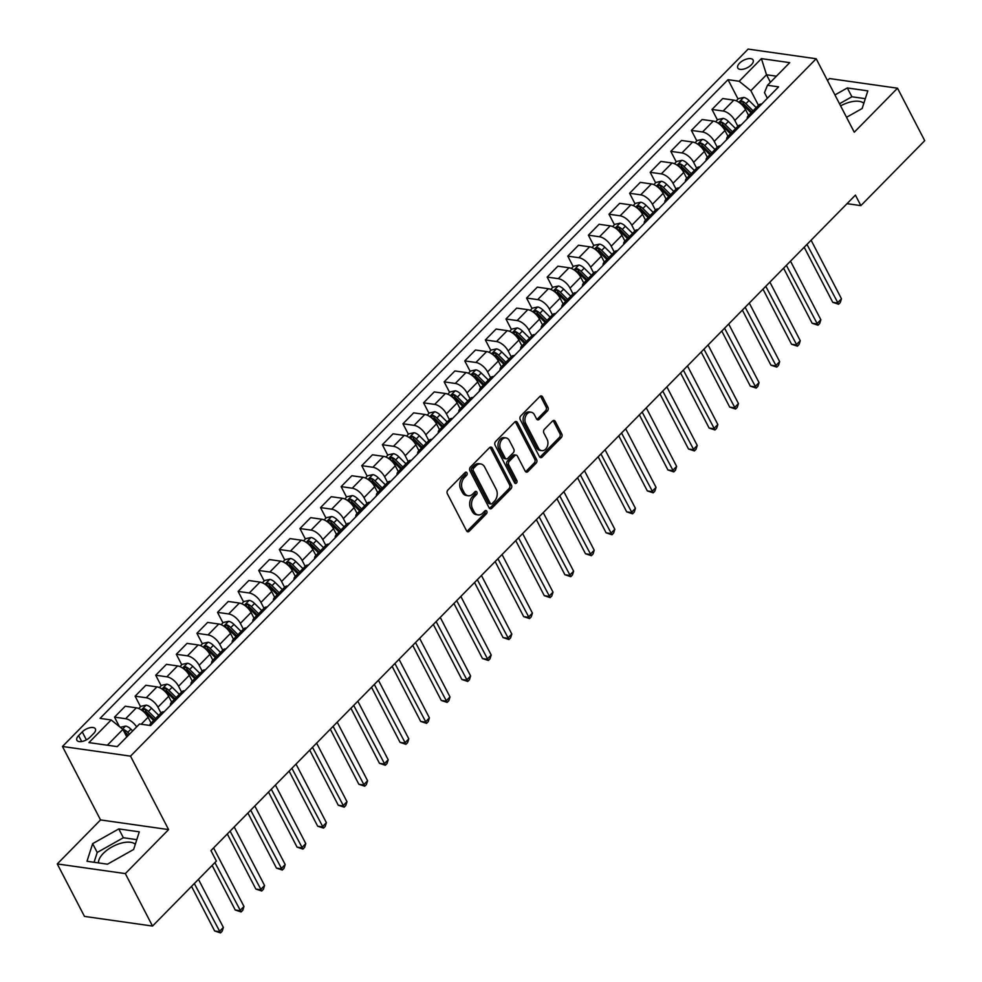 <?xml version="1.0" encoding="UTF-8"?>
<svg xmlns="http://www.w3.org/2000/svg" width="982" height="982" viewBox="0 0 982 982"><rect width="100%" height="100%" fill="white"/><g stroke="black" fill="none" stroke-linecap="round" stroke-linejoin="round"><path stroke-width="1.47" d="M466.966 472.833A1.854 1.35 98.1 0 0 465.087 472.538L447.902 490.018A2.651 1.927 98.1 0 0 447.35 493.725L466.573 530.808A2.651 1.927 98.1 0 0 467.813 531.778A2.651 1.927 98.1 0 0 469.249 531.225L486.446 513.733A1.854 1.35 98.1 0 0 484.948 510.849L482.727 513.12A8.482 6.15 98.1 0 1 478.111 514.912A8.482 6.15 98.1 0 1 474.134 511.794L472.526 508.701A8.482 6.15 98.1 0 1 474.281 496.843L476.515 494.584A1.854 1.35 98.1 0 0 475.018 491.7L472.796 493.958A8.482 6.15 98.1 0 1 468.181 495.763A8.482 6.15 98.1 0 1 464.204 492.633L462.596 489.539A8.482 6.15 98.1 0 1 464.363 477.682L466.585 475.423A1.854 1.35 98.1 0 0 466.966 472.833M468.181 495.763L466.34 495.493A8.482 6.15 98.1 0 1 462.362 492.375L460.754 489.282A8.482 6.15 98.1 0 1 462.522 477.424L464.744 475.165A1.854 1.35 98.1 0 0 465.1 472.526M466.941 531.323A2.651 1.927 98.1 0 0 467.407 530.955L484.605 513.476A1.854 1.35 98.1 0 0 484.961 510.836M478.111 514.912L476.27 514.654A8.482 6.15 98.1 0 1 472.293 511.524L470.685 508.443A8.482 6.15 98.1 0 1 472.452 496.585L474.674 494.314A1.854 1.35 98.1 0 0 475.03 491.675M739.556 63.167A8.642 4.161 -27.4 0 0 737.777 67.979A8.642 4.161 -27.4 0 0 743.534 69.133A8.642 4.161 -27.4 0 0 751.328 64.837A8.642 4.161 -27.4 0 0 753.108 60.025A8.642 4.161 -27.4 0 0 747.339 58.871A8.642 4.161 -27.4 0 0 739.556 63.167M98.458 862.908A21.052 10.151 152.6 0 1 103.368 853.333A21.052 10.151 152.6 0 1 135.307 844.262M547.404 410.992A2.651 1.927 98.1 0 0 547.956 407.297L542.555 396.888A2.651 1.927 98.1 0 0 541.315 395.918A2.651 1.927 98.1 0 0 539.879 396.47L520.779 415.889A2.651 1.927 98.1 0 0 520.227 419.596L539.449 456.679A2.651 1.927 98.1 0 0 540.701 457.649A2.651 1.927 98.1 0 0 542.138 457.084L561.225 437.677A2.651 1.927 98.1 0 0 561.778 433.97L555.26 421.401A2.651 1.927 98.1 0 0 554.02 420.431A2.651 1.927 98.1 0 0 552.584 420.983L544.409 429.294A2.651 1.927 98.1 0 0 543.856 433.001L547.084 439.236A7.083 5.143 98.1 0 1 547.072 447.019A7.083 5.143 98.1 0 1 541.769 450.652A7.083 5.143 98.1 0 1 538.431 448.038L525.775 423.623A7.083 5.143 98.1 0 1 525.8 415.852A7.083 5.143 98.1 0 1 531.102 412.207A7.083 5.143 98.1 0 1 534.441 414.821L536.54 418.897A2.651 1.927 98.1 0 0 537.792 419.866A2.651 1.927 98.1 0 0 539.228 419.302L547.404 410.992L545.562 410.734A2.651 1.927 98.1 0 0 546.115 407.027L540.714 396.63A2.651 1.927 98.1 0 0 540.346 396.114M854.266 132.214L897.523 88.208L924.725 140.672L860.858 205.631L855.42 195.136L210.946 850.608L216.384 861.104L152.517 926.063L125.328 873.599L168.597 829.594L130.52 756.14L816.189 58.76L854.266 132.214M492.24 448.062A2.651 1.927 98.1 0 0 491 447.092A2.651 1.927 98.1 0 0 489.552 447.645L470.464 467.064A2.651 1.927 98.1 0 0 469.912 470.771L489.134 507.854A2.651 1.927 98.1 0 0 490.386 508.823A2.651 1.927 98.1 0 0 491.822 508.259L510.91 488.852A2.651 1.927 98.1 0 0 511.462 485.145L492.24 448.062L490.399 447.804A2.651 1.927 98.1 0 0 490.03 447.289M495.628 441.483L514.715 422.064A2.651 1.927 98.1 0 1 516.151 421.499A2.651 1.927 98.1 0 1 517.404 422.481L536.626 459.551A2.651 1.927 98.1 0 1 536.074 463.258L527.899 471.569A2.651 1.927 98.1 0 1 526.462 472.133A2.651 1.927 98.1 0 1 525.21 471.151L517.416 456.114A2.651 1.927 98.1 0 0 516.176 455.145A2.651 1.927 98.1 0 0 514.74 455.709L509.314 461.221A2.651 1.927 98.1 0 0 508.762 464.928L516.876 480.579A1.854 1.35 98.1 0 1 514.617 482.886L495.075 445.19A2.651 1.927 98.1 0 1 495.628 441.483M90.025 737.212L93.658 733.517A8.372 4.038 -27.4 0 0 95.377 728.865A8.372 4.038 -27.4 0 0 89.792 727.748A8.372 4.038 -27.4 0 0 82.255 731.909L78.621 735.592A8.372 4.038 -27.4 0 0 76.903 740.256A8.372 4.038 -27.4 0 0 82.488 741.373A8.372 4.038 -27.4 0 0 90.025 737.212M130.52 756.14L62.467 746.48L748.137 49.1L816.189 58.76M738.034 98.973L728.03 79.677L100.054 718.382L111.175 719.966L88.932 742.601L117.251 746.615L139.505 723.992L150.627 725.563L778.603 86.858L767.482 85.274L764.475 92.627L767.396 98.261M728.03 79.677L739.164 81.261L761.406 58.625L789.737 62.652L767.482 85.274M168.597 829.594L100.545 819.933L57.275 863.939L125.328 873.599M57.275 863.939L84.477 916.402L152.517 926.063M897.523 88.208L829.483 78.548L827.495 80.561M100.545 819.933L62.467 746.48M847.024 203.667L860.858 205.631M111.175 719.966L122.885 729.405L126.788 736.917M122.885 729.405L107.345 745.215M770.428 82.292L766.525 74.767L750.862 90.7L758.46 105.344M717.437 119.927L711.999 109.444L722.715 98.544L733.836 100.127A10.79 5.303 44.5 0 1 745.547 109.567L748.566 115.397M711.999 109.444L723.12 111.027A10.79 5.303 44.5 0 1 734.831 120.467L737.85 126.297M696.827 140.88L691.389 130.397L702.105 119.509L713.239 121.081A10.79 5.303 44.5 0 1 724.949 130.52L727.969 136.351M691.389 130.397L702.523 131.981A10.79 5.303 44.5 0 1 714.233 141.42L717.253 147.251M676.23 161.846L670.792 151.351L681.508 140.463L692.629 142.034A10.79 5.303 44.5 0 1 704.339 151.474L707.359 157.304M670.792 151.351L681.913 152.934A10.79 5.303 44.5 0 1 693.623 162.374L696.643 168.204M655.62 182.799L650.194 172.316L660.898 161.416L672.032 163A10.79 5.303 44.5 0 1 683.742 172.439L686.762 178.27M650.194 172.316L661.316 173.888A10.79 5.303 44.5 0 1 673.026 183.327L676.046 189.158M635.023 203.753L629.585 193.27L640.301 182.37L651.422 183.953A10.79 5.303 44.5 0 1 663.132 193.393L666.152 199.223M629.585 193.27L640.718 194.841A10.79 5.303 44.5 0 1 652.416 204.281L655.448 210.111M614.413 224.706L608.987 214.223L619.691 203.323L630.825 204.907A10.79 5.303 44.5 0 1 642.535 214.346L645.555 220.177M608.987 214.223L620.108 215.807A10.79 5.303 44.5 0 1 631.819 225.234L634.838 231.077M593.815 245.66L588.378 235.177L599.094 224.277L610.215 225.86A10.79 5.303 44.5 0 1 621.925 235.299L624.945 241.13M588.378 235.177L599.511 236.76A10.79 5.303 44.5 0 1 611.209 246.2L614.241 252.03M573.206 266.613L567.78 256.13L578.496 245.23L589.617 246.813A10.79 5.303 44.5 0 1 601.328 256.253L604.347 262.084M567.78 256.13L578.901 257.714A10.79 5.303 44.5 0 1 590.612 267.153L593.631 272.984M552.608 287.566L547.17 277.084L557.886 266.183L569.02 267.767A10.79 5.303 44.5 0 1 580.718 277.206L583.75 283.037M547.17 277.084L558.304 278.667A10.79 5.303 44.5 0 1 570.014 288.107L573.034 293.937M532.011 308.52L526.573 298.037L537.289 287.149L548.41 288.72A10.79 5.303 44.5 0 1 560.121 298.16L563.14 303.99M526.573 298.037L537.694 299.62A10.79 5.303 44.5 0 1 549.404 309.06L552.424 314.891M511.401 329.486L505.963 318.99L516.679 308.103L527.813 309.674A10.79 5.303 44.5 0 1 539.511 319.113L542.543 324.944M505.963 318.99L517.097 320.574A10.79 5.303 44.5 0 1 528.807 330.013L531.827 335.844M490.804 350.439L485.366 339.956L496.082 329.056L507.203 330.639A10.79 5.303 44.5 0 1 518.913 340.079L521.933 345.91M485.366 339.956L496.487 341.527A10.79 5.303 44.5 0 1 508.197 350.967L511.217 356.797M470.194 371.392L464.756 360.91L475.472 350.009L486.606 351.593A10.79 5.303 44.5 0 1 498.304 361.032L501.336 366.863M464.756 360.91L475.889 362.481A10.79 5.303 44.5 0 1 487.6 371.92L490.619 377.751M449.596 392.346L444.159 381.863L454.875 370.963L465.996 372.546A10.79 5.303 44.5 0 1 477.706 381.986L480.726 387.816M444.159 381.863L455.28 383.446A10.79 5.303 44.5 0 1 466.99 392.874L470.01 398.704M428.987 413.299L423.561 402.816L434.265 391.916L445.398 393.5A10.79 5.303 44.5 0 1 457.109 402.939L460.128 408.77M423.561 402.816L434.682 404.4A10.79 5.303 44.5 0 1 446.393 413.839L449.412 419.67M408.389 434.253L402.951 423.77L413.668 412.87L424.789 414.453A10.79 5.303 44.5 0 1 436.499 423.893L439.519 429.723M402.951 423.77L414.085 425.353A10.79 5.303 44.5 0 1 425.783 434.793L428.815 440.623M387.78 455.206L382.354 444.723L393.058 433.823L404.191 435.407A10.79 5.303 44.5 0 1 415.902 444.846L418.921 450.677M382.354 444.723L393.475 446.307A10.79 5.303 44.5 0 1 405.185 455.746L408.205 461.577M367.182 476.16L361.744 465.677L372.46 454.789L383.581 456.36A10.79 5.303 44.5 0 1 395.292 465.799L398.311 471.63M361.744 465.677L372.878 467.26A10.79 5.303 44.5 0 1 384.576 476.7L387.608 482.53M346.572 497.125L341.147 486.63L351.851 475.742L362.984 477.313A10.79 5.303 44.5 0 1 374.694 486.753L377.714 492.583M341.147 486.63L352.268 488.214A10.79 5.303 44.5 0 1 363.978 497.653L366.998 503.484M325.975 518.079L320.537 507.596L331.253 496.696L342.374 498.279A10.79 5.303 44.5 0 1 354.085 507.719L357.117 513.549M320.537 507.596L331.671 509.167A10.79 5.303 44.5 0 1 343.369 518.606L346.401 524.437M305.377 539.032L299.94 528.549L310.656 517.649L321.777 519.232A10.79 5.303 44.5 0 1 333.487 528.672L336.507 534.503M299.94 528.549L311.061 530.12A10.79 5.303 44.5 0 1 322.771 539.56L325.791 545.391M284.768 559.986L279.33 549.503L290.046 538.602L301.179 540.186A10.79 5.303 44.5 0 1 312.877 549.625L315.909 555.456M279.33 549.503L290.463 551.074A10.79 5.303 44.5 0 1 302.174 560.513L305.193 566.344M264.17 580.939L258.732 570.456L269.449 559.556L280.57 561.139A10.79 5.303 44.5 0 1 292.28 570.579L295.3 576.409M258.732 570.456L269.854 572.04A10.79 5.303 44.5 0 1 281.564 581.479L284.584 587.31M243.561 601.892L238.123 591.409L248.839 580.509L259.972 582.093A10.79 5.303 44.5 0 1 271.67 591.532L274.702 597.363M238.123 591.409L249.256 592.993A10.79 5.303 44.5 0 1 260.966 602.432L263.986 608.263M222.963 622.846L217.525 612.363L228.241 601.463L239.363 603.046A10.79 5.303 44.5 0 1 251.073 612.486L254.093 618.316M217.525 612.363L228.646 613.946A10.79 5.303 44.5 0 1 240.357 623.386L243.376 629.216M202.353 643.799L196.916 633.316L207.632 622.428L218.765 624A10.79 5.303 44.5 0 1 230.475 633.439L233.495 639.27M196.916 633.316L208.049 634.9A10.79 5.303 44.5 0 1 219.759 644.339L222.779 650.17M181.756 664.765L176.318 654.27L187.034 643.382L198.155 644.953A10.79 5.303 44.5 0 1 209.866 654.393L212.885 660.223M176.318 654.27L187.439 655.853A10.79 5.303 44.5 0 1 199.15 665.293L202.169 671.123M161.146 685.718L155.721 675.235L166.424 664.335L177.558 665.919A10.79 5.303 44.5 0 1 189.268 675.346L192.288 681.189M155.721 675.235L166.842 676.807A10.79 5.303 44.5 0 1 178.552 686.246L181.572 692.077M140.549 706.672L135.111 696.189L145.827 685.289L156.948 686.872A10.79 5.303 44.5 0 1 168.659 696.312L171.678 702.142M135.111 696.189L146.244 697.76A10.79 5.303 44.5 0 1 157.942 707.2L160.974 713.03M119.411 726.606L114.513 717.142L125.217 706.242L136.351 707.826A10.79 5.303 44.5 0 1 148.061 717.265L151.081 723.096M776.431 76.179L766.525 74.767L761.406 58.625M114.513 717.142L125.635 718.714A10.79 5.303 44.5 0 1 136.621 726.913M149.792 725.452A10.79 5.303 44.5 0 1 150.614 723.562A10.79 5.303 44.5 0 1 153.45 722.691M150.614 723.562L161.33 712.674A10.79 5.303 44.5 0 1 164.166 711.79M170.389 705.469A10.79 5.303 44.5 0 1 171.212 702.609A10.79 5.303 44.5 0 1 174.06 701.737M171.212 702.609L181.928 691.721A10.79 5.303 44.5 0 1 184.776 690.837M190.987 684.515A10.79 5.303 44.5 0 1 191.821 681.655A10.79 5.303 44.5 0 1 194.657 680.784M191.821 681.655L202.537 670.767A10.79 5.303 44.5 0 1 205.373 669.884M211.596 663.562A10.79 5.303 44.5 0 1 212.419 660.702A10.79 5.303 44.5 0 1 215.267 659.818M212.419 660.702L223.135 649.802A10.79 5.303 44.5 0 1 225.983 648.93M232.194 642.609A10.79 5.303 44.5 0 1 233.029 639.748A10.79 5.303 44.5 0 1 235.864 638.865M233.029 639.748L243.745 628.848A10.79 5.303 44.5 0 1 246.58 627.977M252.804 621.655A10.79 5.303 44.5 0 1 253.626 618.795A10.79 5.303 44.5 0 1 256.474 617.911M253.626 618.795L264.342 607.895A10.79 5.303 44.5 0 1 267.19 607.023M273.401 600.702A10.79 5.303 44.5 0 1 274.236 597.842A10.79 5.303 44.5 0 1 277.071 596.958M274.236 597.842L284.94 586.941A10.79 5.303 44.5 0 1 287.787 586.058M293.999 579.736A10.79 5.303 44.5 0 1 294.833 576.888A10.79 5.303 44.5 0 1 297.681 576.004M294.833 576.888L305.549 565.988A10.79 5.303 44.5 0 1 308.397 565.104M314.608 558.783A10.79 5.303 44.5 0 1 315.443 555.922A10.79 5.303 44.5 0 1 318.278 555.051M315.443 555.922L326.147 545.035A10.79 5.303 44.5 0 1 328.995 544.151M335.206 537.829A10.79 5.303 44.5 0 1 336.04 534.969A10.79 5.303 44.5 0 1 338.888 534.098M336.04 534.969L346.756 524.081A10.79 5.303 44.5 0 1 349.592 523.197M355.815 516.876A10.79 5.303 44.5 0 1 356.638 514.016A10.79 5.303 44.5 0 1 359.486 513.144M356.638 514.016L367.354 503.128A10.79 5.303 44.5 0 1 370.202 502.244M376.413 495.922A10.79 5.303 44.5 0 1 377.248 493.062A10.79 5.303 44.5 0 1 380.095 492.191M377.248 493.062L387.964 482.162A10.79 5.303 44.5 0 1 390.799 481.29M397.023 474.969A10.79 5.303 44.5 0 1 397.845 472.109A10.79 5.303 44.5 0 1 400.693 471.225M397.845 472.109L408.561 461.209A10.79 5.303 44.5 0 1 411.409 460.337M417.62 454.015A10.79 5.303 44.5 0 1 418.455 451.155A10.79 5.303 44.5 0 1 421.29 450.272M418.455 451.155L429.171 440.255A10.79 5.303 44.5 0 1 432.006 439.384M438.23 433.062A10.79 5.303 44.5 0 1 439.052 430.202A10.79 5.303 44.5 0 1 441.9 429.318M439.052 430.202L449.768 419.302A10.79 5.303 44.5 0 1 452.616 418.418M458.827 412.096A10.79 5.303 44.5 0 1 459.662 409.248A10.79 5.303 44.5 0 1 462.497 408.365M459.662 409.248L470.378 398.348A10.79 5.303 44.5 0 1 473.214 397.465M479.437 391.143A10.79 5.303 44.5 0 1 480.259 388.283A10.79 5.303 44.5 0 1 483.107 387.411M480.259 388.283L490.975 377.395A10.79 5.303 44.5 0 1 493.823 376.511M500.034 370.189A10.79 5.303 44.5 0 1 500.869 367.329A10.79 5.303 44.5 0 1 503.705 366.458M500.869 367.329L511.573 356.441A10.79 5.303 44.5 0 1 514.421 355.558M520.632 349.236A10.79 5.303 44.5 0 1 521.467 346.376A10.79 5.303 44.5 0 1 524.314 345.504M521.467 346.376L532.183 335.488A10.79 5.303 44.5 0 1 535.03 334.604M541.242 328.283A10.79 5.303 44.5 0 1 542.076 325.423A10.79 5.303 44.5 0 1 544.912 324.551M542.076 325.423L552.78 314.522A10.79 5.303 44.5 0 1 555.628 313.651M561.839 307.329A10.79 5.303 44.5 0 1 562.674 304.469A10.79 5.303 44.5 0 1 565.522 303.585M562.674 304.469L573.39 293.569A10.79 5.303 44.5 0 1 576.225 292.697M582.449 286.376A10.79 5.303 44.5 0 1 583.283 283.516A10.79 5.303 44.5 0 1 586.119 282.632M583.283 283.516L593.987 272.615A10.79 5.303 44.5 0 1 596.835 271.744M603.046 265.422A10.79 5.303 44.5 0 1 603.881 262.562A10.79 5.303 44.5 0 1 606.729 261.678M603.881 262.562L614.597 251.662A10.79 5.303 44.5 0 1 617.433 250.778M623.656 244.457A10.79 5.303 44.5 0 1 624.478 241.609A10.79 5.303 44.5 0 1 627.326 240.725M624.478 241.609L635.194 230.709A10.79 5.303 44.5 0 1 638.042 229.825M644.253 223.503A10.79 5.303 44.5 0 1 645.088 220.655A10.79 5.303 44.5 0 1 647.936 219.772M645.088 220.655L655.804 209.755A10.79 5.303 44.5 0 1 658.64 208.871M664.863 202.55A10.79 5.303 44.5 0 1 665.686 199.69A10.79 5.303 44.5 0 1 668.533 198.818M665.686 199.69L676.402 188.802A10.79 5.303 44.5 0 1 679.249 187.918M685.461 181.596A10.79 5.303 44.5 0 1 686.295 178.736A10.79 5.303 44.5 0 1 689.131 177.865M686.295 178.736L697.011 167.848A10.79 5.303 44.5 0 1 699.847 166.965M706.07 160.643A10.79 5.303 44.5 0 1 706.893 157.783A10.79 5.303 44.5 0 1 709.741 156.911M706.893 157.783L717.609 146.883A10.79 5.303 44.5 0 1 720.457 146.011M726.668 139.69A10.79 5.303 44.5 0 1 727.502 136.829A10.79 5.303 44.5 0 1 730.338 135.946M727.502 136.829L738.218 125.929A10.79 5.303 44.5 0 1 741.054 125.058M747.277 118.736A10.79 5.303 44.5 0 1 748.1 115.876A10.79 5.303 44.5 0 1 750.948 114.992M748.1 115.876L758.816 104.976A10.79 5.303 44.5 0 1 761.664 104.104M750.862 90.7L739.164 81.261M133.638 849.467L139.297 831.828L118.797 828.918L92.652 843.648L86.993 861.275L107.48 864.185L133.638 849.467M846.533 117.3L862.159 108.499L867.818 90.872L847.319 87.95L834.933 94.935M863.829 103.294A21.052 10.151 -27.4 0 0 840.617 105.884M136.78 839.647L123.364 837.732L97.218 852.462L94.063 862.282M97.218 852.462L92.652 843.648M123.364 837.732L118.797 828.918M865.314 98.679L851.897 96.764L839.5 103.748M851.897 96.764L847.319 87.95M489.502 508.369A2.651 1.927 98.1 0 0 489.981 508.001L509.069 488.582A2.651 1.927 98.1 0 0 509.621 484.887L490.399 447.804M473.741 468.144A1.854 1.35 98.1 0 0 473.361 470.734L490.227 503.275A1.854 1.35 98.1 0 0 492.105 503.57L494.449 501.188A8.482 6.15 98.1 0 0 496.217 489.331L484.678 467.076A8.482 6.15 98.1 0 0 480.701 463.958A8.482 6.15 98.1 0 0 476.086 465.75L473.741 468.144L471.9 467.874A1.854 1.35 98.1 0 0 471.52 470.476L473.361 470.734M491.098 503.962L489.257 503.705A1.854 1.35 98.1 0 1 488.385 503.017L471.52 470.476M480.701 463.958L478.86 463.688A8.482 6.15 98.1 0 0 474.245 465.493L476.086 465.75M471.9 467.874L474.245 465.493M525.591 471.679A2.651 1.927 98.1 0 0 526.057 471.311L534.233 463.001A2.651 1.927 98.1 0 0 534.785 459.294L515.562 422.211A2.651 1.927 98.1 0 0 515.194 421.695M516.176 455.145L514.335 454.875A2.651 1.927 98.1 0 0 512.899 455.439L507.473 460.951A2.651 1.927 98.1 0 0 506.921 464.658L515.034 480.321L516.876 480.579M514.642 482.923A1.854 1.35 98.1 0 0 515.034 480.321M509.327 440.513A7.083 5.143 98.1 0 0 506 437.898A7.083 5.143 98.1 0 0 500.697 441.532A7.083 5.143 98.1 0 0 500.673 449.314L505.129 457.919A2.651 1.927 98.1 0 0 506.381 458.901A2.651 1.927 98.1 0 0 507.817 458.336L513.242 452.825A2.651 1.927 98.1 0 0 513.795 449.118L509.327 440.513M506 437.898L504.159 437.641A7.083 5.143 98.1 0 0 498.856 441.274A7.083 5.143 98.1 0 0 498.831 449.056L500.673 449.314M506.381 458.901L504.539 458.631A2.651 1.927 98.1 0 1 503.3 457.661L498.831 449.056M536.921 419.412A2.651 1.927 98.1 0 0 537.387 419.044L545.562 410.734M531.102 412.207L529.261 411.949A7.083 5.143 98.1 0 0 523.958 415.582A7.083 5.143 98.1 0 0 523.946 423.365L525.775 423.623M541.769 450.652L539.928 450.394A7.083 5.143 98.1 0 1 536.589 447.78L523.946 423.365M539.818 457.195A2.651 1.927 98.1 0 0 540.296 456.826L559.384 437.407A2.651 1.927 98.1 0 0 559.936 433.7L553.431 421.143A2.651 1.927 98.1 0 0 553.05 420.615M120.27 727.294L125.647 726.091A7.156 3.511 44.5 0 1 130.925 729.172L132.693 730.915M191.539 886.378L214.653 930.973L219.244 931.623L223.368 927.438L198.45 879.356M125.119 733.726A7.156 3.511 44.5 0 1 125.819 734.364L127.586 736.107M129.563 734.094L127.795 732.351A7.156 3.511 -135.5 0 0 124.027 729.736L123.02 729.663M124.027 729.736L125.586 732.756A3.646 1.792 44.5 0 1 126.568 733.566L128.347 735.322M194.326 883.542L220.52 932.9L214.653 930.973M223.368 927.438L222.165 931.218L220.52 932.9M138.732 708.513L140.917 706.291L146.244 705.137A7.156 3.511 44.5 0 1 151.535 708.218L158.716 715.326M212.137 865.424L235.25 910.019L239.854 910.67L243.978 906.484L213.61 847.908M155.586 718.505L148.392 711.398A7.156 3.511 -135.5 0 0 144.624 708.771L142.648 710.784A7.156 3.511 44.5 0 1 146.416 713.411L153.609 720.518M144.624 708.771L146.195 711.79A3.646 1.792 44.5 0 1 147.177 712.613L154.383 719.732M214.923 862.589L241.118 911.947L235.25 910.019M243.978 906.484L242.775 910.265L241.118 911.947M159.342 687.56L161.527 685.338L166.854 684.184A7.156 3.511 44.5 0 1 172.132 687.253L179.325 694.372M227.308 833.976L255.86 889.066L260.451 889.717L264.575 885.519L234.219 826.954M176.195 697.551L169.002 690.444A7.156 3.511 -135.5 0 0 165.234 687.817L163.257 689.83A7.156 3.511 44.5 0 1 167.026 692.457L174.207 699.565M165.234 687.817L166.793 690.837A3.646 1.792 44.5 0 1 167.775 691.659L174.98 698.779M230.095 831.14L261.728 890.993L255.86 889.066M264.575 885.519L263.372 889.311L261.728 890.993M179.939 666.606L182.124 664.384L187.452 663.231A7.156 3.511 44.5 0 1 192.742 666.299L199.923 673.419M247.906 813.022L276.458 868.113L281.061 868.763L285.185 864.565L254.817 805.989M196.793 676.598L189.6 669.491A7.156 3.511 -135.5 0 0 185.831 666.864L183.855 668.877A7.156 3.511 44.5 0 1 187.623 671.504L194.817 678.611M185.831 666.864L187.402 669.884A3.646 1.792 44.5 0 1 188.384 670.706L195.59 677.826M250.692 810.187L282.325 870.04L276.458 868.113M285.185 864.565L283.982 868.358L282.325 870.04M200.549 645.653L202.734 643.431L208.061 642.277A7.156 3.511 44.5 0 1 213.34 645.346L220.533 652.453M268.516 792.069L297.067 847.147L301.658 847.81L305.783 843.612L275.414 785.035M217.39 655.645L210.209 648.537A7.156 3.511 -135.5 0 0 206.441 645.911L204.465 647.924A7.156 3.511 44.5 0 1 208.233 650.55L215.414 657.658M206.441 645.911L208 648.93A3.646 1.792 44.5 0 1 208.982 649.74L216.187 656.872M271.302 789.233L302.935 849.086L297.067 847.147M305.783 843.612L304.58 847.405L302.935 849.086M221.146 624.699L223.331 622.465L228.659 621.311A7.156 3.511 44.5 0 1 233.937 624.392L241.13 631.5M289.113 771.116L317.665 826.193L322.268 826.856L326.38 822.658L296.024 764.082M238 634.691L230.807 627.584A7.156 3.511 -135.5 0 0 227.038 624.957L225.062 626.97A7.156 3.511 44.5 0 1 228.831 629.585L236.024 636.704M227.038 624.957L228.61 627.977A3.646 1.792 44.5 0 1 229.592 628.787L236.797 635.919M291.9 768.28L323.532 828.121L317.665 826.193M326.38 822.658L325.189 826.451L323.532 828.121M241.744 603.734L243.929 601.512L249.256 600.358A7.156 3.511 44.5 0 1 254.547 603.439L261.728 610.546M309.711 750.162L338.274 805.24L342.865 805.891L346.99 801.705L316.621 743.129M258.597 613.738L251.417 606.618A7.156 3.511 -135.5 0 0 247.648 604.004L245.66 606.017A7.156 3.511 44.5 0 1 249.44 608.631L256.621 615.751M247.648 604.004L249.207 607.023A3.646 1.792 44.5 0 1 250.189 607.833L257.394 614.965M312.509 747.314L344.142 807.167L338.274 805.24M346.99 801.705L345.787 805.498L344.142 807.167M262.354 582.78L264.539 580.558L269.866 579.405A7.156 3.511 44.5 0 1 275.144 582.486L282.337 589.593M330.32 729.196L358.872 784.287L363.475 784.937L367.587 780.751L337.231 722.175M279.207 592.784L272.014 585.665A7.156 3.511 -135.5 0 0 268.246 583.05L266.269 585.063A7.156 3.511 44.5 0 1 270.038 587.678L277.231 594.785M268.246 583.05L269.817 586.07A3.646 1.792 44.5 0 1 270.799 586.88L277.992 594.012M333.107 726.361L364.739 786.214L358.872 784.287M367.587 780.751L366.384 784.544L364.739 786.214M282.951 561.827L285.136 559.605L290.463 558.451A7.156 3.511 44.5 0 1 295.754 561.532L302.935 568.639M350.918 708.243L379.482 763.333L384.072 763.984L388.197 759.798L357.829 701.222M299.805 571.819L292.624 564.711A7.156 3.511 -135.5 0 0 288.855 562.097L286.867 564.11A7.156 3.511 44.5 0 1 290.647 566.724L297.828 573.832M288.855 562.097L290.414 565.116A3.646 1.792 44.5 0 1 291.396 565.927L298.602 573.058M353.716 705.407L385.349 765.26L379.482 763.333M388.197 759.798L386.994 763.579L385.349 765.26M303.561 540.873L305.746 538.652L311.073 537.498A7.156 3.511 44.5 0 1 316.351 540.579L323.544 547.686M371.527 687.29L400.079 742.38L404.682 743.03L408.794 738.845L378.438 680.268M320.414 550.865L313.221 543.758A7.156 3.511 -135.5 0 0 309.453 541.131L307.476 543.144A7.156 3.511 44.5 0 1 311.245 545.771L318.438 552.878M309.453 541.131L311.024 544.163A3.646 1.792 44.5 0 1 312.006 544.973L319.199 552.093M374.314 684.454L405.947 744.307L400.079 742.38M408.794 738.845L407.591 742.625L405.947 744.307M324.158 519.92L326.343 517.698L331.671 516.544A7.156 3.511 44.5 0 1 336.961 519.613L344.142 526.733M392.125 666.336L420.677 721.426L425.28 722.077L429.404 717.879L399.036 659.315M341.012 529.912L333.831 522.805A7.156 3.511 -135.5 0 0 330.05 520.178L328.074 522.191A7.156 3.511 44.5 0 1 331.842 524.818L339.036 531.925M330.05 520.178L331.621 523.197A3.646 1.792 44.5 0 1 332.603 524.02L339.809 531.139M394.911 663.501L426.556 723.353L420.677 721.426M429.404 717.879L428.201 721.672L426.556 723.353M344.768 498.966L346.953 496.745L352.28 495.591A7.156 3.511 44.5 0 1 357.558 498.66L364.752 505.779M412.735 645.383L441.286 700.473L445.877 701.123L450.002 696.925L419.645 638.349M361.622 508.958L354.428 501.851A7.156 3.511 -135.5 0 0 350.66 499.224L348.684 501.237A7.156 3.511 44.5 0 1 352.452 503.864L359.645 510.971M350.66 499.224L352.219 502.244A3.646 1.792 44.5 0 1 353.201 503.066L360.406 510.186M415.521 642.547L447.154 702.4L441.286 700.473M450.002 696.925L448.799 700.718L447.154 702.4M365.365 478.013L367.55 475.791L372.878 474.637A7.156 3.511 44.5 0 1 378.168 477.706L385.349 484.813M433.332 624.429L461.884 679.507L466.487 680.17L470.611 675.972L440.243 617.396M382.219 488.005L375.038 480.898A7.156 3.511 -135.5 0 0 371.257 478.271L369.281 480.284A7.156 3.511 44.5 0 1 373.05 482.911L380.243 490.018M371.257 478.271L372.829 481.29A3.646 1.792 44.5 0 1 373.811 482.101L381.016 489.232M436.118 621.594L467.751 681.447L461.884 679.507M470.611 675.972L469.408 679.765L467.751 681.447M385.975 457.06L388.16 454.826L393.487 453.684A7.156 3.511 44.5 0 1 398.766 456.753L405.959 463.86M453.942 603.476L482.493 658.554L487.084 659.217L491.209 655.019L460.853 596.442M402.829 467.051L395.636 459.944A7.156 3.511 -135.5 0 0 391.867 457.317L389.891 459.33A7.156 3.511 44.5 0 1 393.659 461.945L400.84 469.065M391.867 457.317L393.426 460.337A3.646 1.792 44.5 0 1 394.408 461.147L401.613 468.279M456.728 600.64L488.361 660.481L482.493 658.554M491.209 655.019L490.006 658.812L488.361 660.481M406.573 436.094L408.757 433.872L414.085 432.718A7.156 3.511 44.5 0 1 419.375 435.799L426.556 442.907M474.539 582.522L503.091 637.6L507.694 638.251L511.818 634.065L481.45 575.489M423.426 446.098L416.233 438.979A7.156 3.511 -135.5 0 0 412.465 436.364L410.488 438.377A7.156 3.511 44.5 0 1 414.257 440.992L421.45 448.111M412.465 436.364L414.036 439.384A3.646 1.792 44.5 0 1 415.018 440.194L422.223 447.326M477.326 579.675L508.958 639.528L503.091 637.6M511.818 634.065L510.615 637.858L508.958 639.528M427.182 415.14L429.367 412.919L434.695 411.765A7.156 3.511 44.5 0 1 439.973 414.846L447.166 421.953M495.149 561.557L523.701 616.647L528.291 617.297L532.416 613.112L502.048 554.535M444.024 425.145L436.843 418.025A7.156 3.511 -135.5 0 0 433.074 415.411L431.098 417.424A7.156 3.511 44.5 0 1 434.866 420.038L442.047 427.145M433.074 415.411L434.633 418.43A3.646 1.792 44.5 0 1 435.615 419.24L442.821 426.372M497.935 558.721L529.568 618.574L523.701 616.647M532.416 613.112L531.213 616.905L529.568 618.574M447.78 394.187L449.965 391.965L455.292 390.811A7.156 3.511 44.5 0 1 460.583 393.892L467.763 401M515.746 540.603L544.298 595.693L548.901 596.344L553.013 592.158L522.657 533.582M464.633 404.179L457.44 397.072A7.156 3.511 -135.5 0 0 453.672 394.457L451.695 396.47A7.156 3.511 44.5 0 1 455.464 399.085L462.657 406.192M453.672 394.457L455.243 397.477A3.646 1.792 44.5 0 1 456.225 398.287L463.43 405.419M518.533 537.768L550.165 597.621L544.298 595.693M553.013 592.158L551.823 595.939L550.165 597.621M468.377 373.234L470.574 371.012L475.889 369.858A7.156 3.511 44.5 0 1 481.18 372.939L488.373 380.046M536.344 519.65L564.908 574.74L569.499 575.391L573.623 571.205L543.255 512.629M485.231 383.226L478.05 376.118A7.156 3.511 -135.5 0 0 474.281 373.504L472.305 375.505A7.156 3.511 44.5 0 1 476.074 378.131L483.254 385.239M474.281 373.504L475.84 376.523A3.646 1.792 44.5 0 1 476.822 377.333L484.028 384.453M539.143 516.814L570.775 576.667L564.908 574.74M573.623 571.205L572.42 574.986L570.775 576.667M488.987 352.28L491.172 350.058L496.499 348.905A7.156 3.511 44.5 0 1 501.777 351.973L508.971 359.093M556.954 498.696L585.505 553.787L590.108 554.437L594.22 550.239L563.864 491.675M505.84 362.272L498.647 355.165A7.156 3.511 -135.5 0 0 494.879 352.538L492.903 354.551A7.156 3.511 44.5 0 1 496.671 357.178L503.864 364.285M494.879 352.538L496.45 355.558A3.646 1.792 44.5 0 1 497.432 356.38L504.625 363.5M559.74 495.861L591.373 555.714L585.505 553.787M594.22 550.239L593.03 554.032L591.373 555.714M509.584 331.327L511.769 329.105L517.097 327.951A7.156 3.511 44.5 0 1 522.387 331.02L529.568 338.139M577.551 477.743L606.115 532.833L610.706 533.484L614.83 529.286L584.462 470.709M526.438 341.319L519.257 334.211A7.156 3.511 -135.5 0 0 515.489 331.585L513.5 333.598A7.156 3.511 44.5 0 1 517.281 336.225L524.462 343.332M515.489 331.585L517.048 334.604A3.646 1.792 44.5 0 1 518.03 335.427L525.235 342.546M580.35 474.907L611.982 534.76L606.115 532.833M614.83 529.286L613.627 533.079L611.982 534.76M530.194 310.373L532.379 308.152L537.706 306.998A7.156 3.511 44.5 0 1 542.985 310.067L550.178 317.186M598.161 456.79L626.712 511.868L631.316 512.53L635.428 508.332L605.072 449.756M547.048 320.365L539.855 313.258A7.156 3.511 -135.5 0 0 536.086 310.631L534.11 312.644A7.156 3.511 44.5 0 1 537.878 315.271L545.071 322.378M536.086 310.631L537.657 313.651A3.646 1.792 44.5 0 1 538.639 314.461L545.832 321.593M600.947 453.954L632.58 513.807L626.712 511.868M635.428 508.332L634.225 512.125L632.58 513.807M550.792 289.42L552.976 287.186L558.304 286.044A7.156 3.511 44.5 0 1 563.594 289.113L570.775 296.22M618.758 435.836L647.31 490.914L651.913 491.577L656.037 487.379L625.669 428.803M567.645 299.412L560.464 292.305A7.156 3.511 -135.5 0 0 556.684 289.678L554.707 291.691A7.156 3.511 44.5 0 1 558.488 294.305L565.669 301.425M556.684 289.678L558.255 292.697A3.646 1.792 44.5 0 1 559.237 293.508L566.442 300.639M621.557 433.001L653.19 492.841L647.31 490.914M656.037 487.379L654.834 491.172L653.19 492.841M571.401 268.454L573.586 266.232L578.914 265.079A7.156 3.511 44.5 0 1 584.192 268.16L591.385 275.267M639.368 414.883L667.92 469.961L672.523 470.611L676.635 466.425L646.279 407.849M588.255 278.458L581.062 271.339A7.156 3.511 -135.5 0 0 577.293 268.724L575.317 270.737A7.156 3.511 44.5 0 1 579.085 273.352L586.279 280.471M577.293 268.724L578.852 271.744A3.646 1.792 44.5 0 1 579.834 272.554L587.04 279.686M642.154 412.047L673.787 471.888L667.92 469.961M676.635 466.425L675.432 470.218L673.787 471.888M591.999 247.501L594.184 245.279L599.511 244.125A7.156 3.511 44.5 0 1 604.802 247.206L611.982 254.313M659.965 393.917L688.517 449.007L693.12 449.658L697.245 445.472L666.876 386.896M608.852 257.505L601.671 250.385A7.156 3.511 -135.5 0 0 597.891 247.771L595.914 249.784A7.156 3.511 44.5 0 1 599.683 252.399L606.876 259.518M597.891 247.771L599.462 250.791A3.646 1.792 44.5 0 1 600.444 251.601L607.649 258.732M662.752 391.082L694.397 450.934L688.517 449.007M697.245 445.472L696.042 449.265L694.397 450.934M612.608 226.547L614.793 224.326L620.121 223.172A7.156 3.511 44.5 0 1 625.399 226.253L632.592 233.36M680.575 372.964L709.127 428.054L713.718 428.704L717.842 424.519L687.486 365.942M629.462 236.552L622.269 229.432A7.156 3.511 -135.5 0 0 618.5 226.817L616.524 228.831A7.156 3.511 44.5 0 1 620.293 231.445L627.473 238.552M618.5 226.817L620.059 229.837A3.646 1.792 44.5 0 1 621.041 230.647L628.247 237.779M683.362 370.128L714.994 429.981L709.127 428.054M717.842 424.519L716.639 428.299L714.994 429.981M633.206 205.594L635.391 203.372L640.718 202.218A7.156 3.511 44.5 0 1 646.009 205.299L653.19 212.407M701.173 352.01L729.724 407.1L734.327 407.751L738.452 403.565L708.083 344.989M650.059 215.586L642.879 208.479A7.156 3.511 -135.5 0 0 639.098 205.864L637.122 207.865A7.156 3.511 44.5 0 1 640.89 210.492L648.083 217.599M639.098 205.864L640.669 208.884A3.646 1.792 44.5 0 1 641.651 209.694L648.857 216.813M703.959 349.175L735.592 409.028L729.724 407.1M738.452 403.565L737.249 407.346L735.592 409.028M653.816 184.641L656.001 182.419L661.328 181.265A7.156 3.511 44.5 0 1 666.606 184.334L673.799 191.453M721.782 331.057L750.334 386.147L754.925 386.798L759.049 382.612L728.693 324.035M670.669 194.632L663.476 187.525A7.156 3.511 -135.5 0 0 659.708 184.898L657.731 186.911A7.156 3.511 44.5 0 1 661.5 189.538L668.681 196.645M659.708 184.898L661.267 187.918A3.646 1.792 44.5 0 1 662.249 188.74L669.454 195.86M724.569 328.221L756.201 388.074L750.334 386.147M759.049 382.612L757.846 386.392L756.201 388.074M674.413 163.687L676.598 161.465L681.925 160.311A7.156 3.511 44.5 0 1 687.216 163.38L694.397 170.5M742.38 310.103L770.931 365.194L775.534 365.844L779.659 361.646L749.291 303.07M691.267 173.679L684.073 166.572A7.156 3.511 -135.5 0 0 680.305 163.945L678.329 165.958A7.156 3.511 44.5 0 1 682.097 168.585L689.29 175.692M680.305 163.945L681.876 166.965A3.646 1.792 44.5 0 1 682.858 167.787L690.064 174.906M745.166 307.268L776.799 367.121L770.931 365.194M779.659 361.646L778.456 365.439L776.799 367.121M695.023 142.734L697.208 140.512L702.535 139.358A7.156 3.511 44.5 0 1 707.813 142.427L715.006 149.546M762.989 289.15L791.541 344.24L796.132 344.891L800.256 340.693L769.888 282.116M711.864 152.726L704.683 145.618A7.156 3.511 -135.5 0 0 700.915 142.991L698.938 145.005A7.156 3.511 44.5 0 1 702.707 147.631L709.888 154.739M700.915 142.991L702.474 146.011A3.646 1.792 44.5 0 1 703.456 146.821L710.661 153.953M765.776 286.314L797.409 346.167L791.541 344.24M800.256 340.693L799.053 344.486L797.409 346.167M715.62 121.78L717.805 119.546L723.133 118.405A7.156 3.511 44.5 0 1 728.411 121.473L735.604 128.581M783.587 268.196L812.139 323.274L816.742 323.937L820.854 319.739L790.498 261.163M732.474 131.772L725.281 124.665A7.156 3.511 -135.5 0 0 721.512 122.038L719.536 124.051A7.156 3.511 44.5 0 1 723.304 126.666L730.498 133.785M721.512 122.038L723.083 125.058A3.646 1.792 44.5 0 1 724.065 125.868L731.271 133M786.373 265.361L818.006 325.202L812.139 323.274M820.854 319.739L819.663 323.532L818.006 325.202M736.218 100.815L738.403 98.593L743.73 97.439A7.156 3.511 44.5 0 1 749.021 100.52L756.214 107.627M804.184 247.243L832.748 302.321L837.339 302.972L841.464 298.786L811.095 240.209M753.071 110.819L745.89 103.699A7.156 3.511 -135.5 0 0 742.122 101.085L740.133 103.098A7.156 3.511 44.5 0 1 743.914 105.712L751.095 112.832M742.122 101.085L743.681 104.104A3.646 1.792 44.5 0 1 744.663 104.914L751.868 112.046M806.983 244.408L838.616 304.248L832.748 302.321M841.464 298.786L840.261 302.579L838.616 304.248M745.547 109.567L734.831 120.467M724.949 130.52L714.233 141.42M704.339 151.474L693.623 162.374M683.742 172.439L673.026 183.327M663.132 193.393L652.416 204.281M642.535 214.346L631.819 225.234M621.925 235.299L611.209 246.2M601.328 256.253L590.612 267.153M580.718 277.206L570.014 288.107M560.121 298.16L549.404 309.06M539.511 319.113L528.807 330.013M518.913 340.079L508.197 350.967M498.304 361.032L487.6 371.92M477.706 381.986L466.99 392.874M457.109 402.939L446.393 413.839M436.499 423.893L425.783 434.793M415.902 444.846L405.185 455.746M395.292 465.799L384.576 476.7M374.694 486.753L363.978 497.653M354.085 507.719L343.369 518.606M333.487 528.672L322.771 539.56M312.877 549.625L302.174 560.513M292.28 570.579L281.564 581.479M271.67 591.532L260.966 602.432M251.073 612.486L240.357 623.386M230.475 633.439L219.759 644.339M209.866 654.393L199.15 665.293M189.268 675.346L178.552 686.246M168.659 696.312L157.942 707.2M148.061 717.265L141.212 724.225M136.351 707.826L125.635 718.714M156.948 686.872L146.244 697.76M177.558 665.919L166.842 676.807M198.155 644.953L187.439 655.853M218.765 624L208.049 634.9M239.363 603.046L228.646 613.946M259.972 582.093L249.256 592.993M280.57 561.139L269.854 572.04M301.179 540.186L290.463 551.074M321.777 519.232L311.061 530.12M342.374 498.279L331.671 509.167M362.984 477.313L352.268 488.214M383.581 456.36L372.878 467.26M404.191 435.407L393.475 446.307M424.789 414.453L414.085 425.353M445.398 393.5L434.682 404.4M465.996 372.546L455.28 383.446M486.606 351.593L475.889 362.481M507.203 330.639L496.487 341.527M527.813 309.674L517.097 320.574M548.41 288.72L537.694 299.62M569.02 267.767L558.304 278.667M589.617 246.813L578.901 257.714M610.215 225.86L599.511 236.76M630.825 204.907L620.108 215.807M651.422 183.953L640.718 194.841M672.032 163L661.316 173.888M692.629 142.034L681.913 152.934M713.239 121.081L702.523 131.981M733.836 100.127L723.12 111.027M81.702 741.533L78.621 735.592M86.379 739.876L82.255 731.909M462.522 477.424L464.363 477.682M460.754 489.282L462.596 489.539M462.362 492.375L464.204 492.633M474.674 494.314L476.515 494.584M472.452 496.585L474.281 496.843M470.685 508.443L472.526 508.701M472.293 511.524L474.134 511.794M484.605 513.476L486.446 513.733M467.407 530.955L469.249 531.225M464.744 475.165L466.585 475.423M509.621 484.887L511.462 485.145M509.069 488.582L510.91 488.852M489.981 508.001L491.822 508.259M488.385 503.017L490.227 503.275M515.562 422.211L517.404 422.481M534.785 459.294L536.626 459.551M534.233 463.001L536.074 463.258M526.057 471.311L527.899 471.569M512.899 455.439L514.74 455.709M507.473 460.951L509.314 461.221M506.921 464.658L508.762 464.928M503.3 457.661L505.129 457.919M537.387 419.044L539.228 419.302M536.589 447.78L538.431 448.038M553.431 421.143L555.26 421.401M559.936 433.7L561.778 433.97M559.384 437.407L561.225 437.677M540.296 456.826L542.138 457.084M540.714 396.63L542.555 396.888M546.115 407.027L547.956 407.297M125.512 726.115L122.554 729.135M130.925 729.172L127.795 732.351M146.109 705.162L141.396 709.961M151.535 708.218L148.392 711.398M166.719 684.208L161.993 689.008M172.132 687.253L169.002 690.444M187.316 663.255L182.603 668.055M192.742 666.299L189.6 669.491M207.926 642.302L203.2 647.101M213.34 645.346L210.209 648.537M228.524 621.348L223.81 626.148M233.937 624.392L230.807 627.584M249.133 600.395L244.408 605.194M254.547 603.439L251.417 606.618M269.731 579.441L265.017 584.241M275.144 582.486L272.014 585.665M290.328 558.476L285.615 563.275M295.754 561.532L292.624 564.711M310.938 537.522L306.212 542.322M316.351 540.579L313.221 543.758M331.535 516.569L326.822 521.368M336.961 519.613L333.831 522.805M352.145 495.615L347.419 500.415M357.558 498.66L354.428 501.851M372.743 474.662L368.029 479.462M378.168 477.706L375.038 480.898M393.352 453.709L388.627 458.508M398.766 456.753L395.636 459.944M413.95 432.755L409.236 437.555M419.375 435.799L416.233 438.979M434.56 411.802L429.834 416.601M439.973 414.846L436.843 418.025M455.157 390.836L450.443 395.636M460.583 393.892L457.44 397.072M475.767 369.883L471.041 374.682M481.18 372.939L478.05 376.118M496.364 348.929L491.651 353.729M501.777 351.973L498.647 355.165M516.974 327.976L512.248 332.775M522.387 331.02L519.257 334.211M537.571 307.022L532.858 311.822M542.985 310.067L539.855 313.258M558.169 286.069L553.455 290.868M563.594 289.113L560.464 292.305M578.779 265.115L574.053 269.915M584.192 268.16L581.062 271.339M599.376 244.162L594.662 248.962M604.802 247.206L601.671 250.385M619.986 223.196L615.26 227.996M625.399 226.253L622.269 229.432M640.583 202.243L635.87 207.042M646.009 205.299L642.879 208.479M661.193 181.289L656.467 186.089M666.606 184.334L663.476 187.525M681.79 160.336L677.077 165.136M687.216 163.38L684.073 166.572M702.4 139.383L697.674 144.182M707.813 142.427L704.683 145.618M722.998 118.429L718.284 123.229M728.411 121.473L725.281 124.665M743.607 97.476L738.881 102.275M749.021 100.52L745.89 103.699"/></g></svg>
